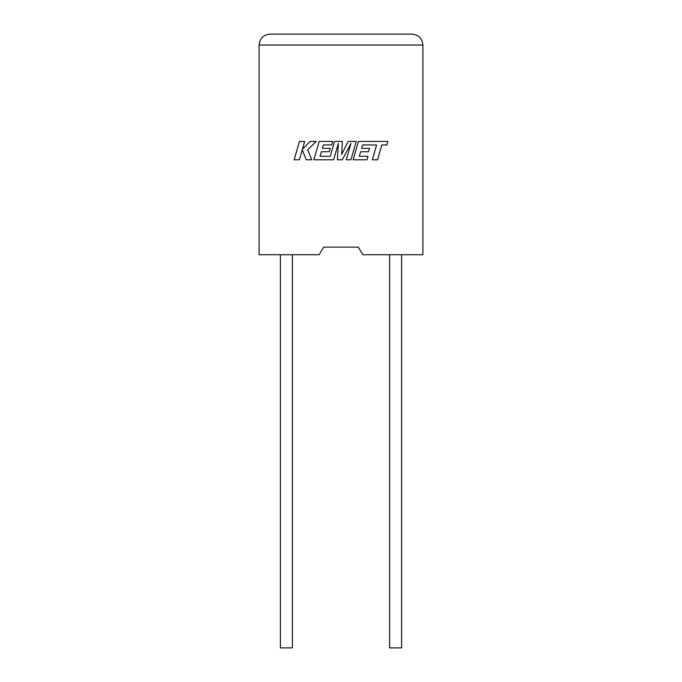 <?xml version="1.0" encoding="UTF-8"?>
<svg xmlns="http://www.w3.org/2000/svg" width="682" height="682" viewBox="0 0 682 682"><rect width="100%" height="100%" fill="white"/><g stroke="black" fill="none" stroke-linecap="round" stroke-linejoin="round"><path stroke-width="1.02" d="M389.601 254.718L389.601 647.9L401.613 647.9L401.613 254.718M292.399 254.718L292.399 647.9L280.387 647.9L280.387 254.718M358.297 247.114L362.841 254.718L422.917 254.718L422.917 45.021C422.218 38.439 418.578 34.791 411.988 34.1L270.012 34.1L411.988 34.1C418.578 34.791 422.218 38.439 422.917 45.021L259.083 45.021L259.083 254.718L319.159 254.718L323.703 247.114L358.297 247.114L323.703 247.114M259.083 45.021C259.782 38.439 263.423 34.791 270.012 34.1C263.423 34.791 259.782 38.439 259.083 45.021M299.432 141.438L294.164 159.784L299.381 159.784L302.237 149.827L306.235 159.784L311.819 159.784L307.684 149.827L316.252 141.438L310.216 141.438L302.416 149.264L304.658 141.438L299.432 141.438M356.192 141.438L348.144 141.438L341.639 154.55L342.347 141.438L334.53 141.438L330.258 156.297L320.088 156.297L321.393 151.736L329.261 151.736L330.233 148.344L322.356 148.344L323.353 144.934L331.708 144.934L332.705 141.438L319.142 141.438L313.865 159.784L333.634 159.784L338.323 143.45L337.411 159.784L342.304 159.784L350.966 143.373L346.251 159.784L350.915 159.784L356.192 141.438M362.602 144.934L376.592 144.976L372.338 159.784L377.564 159.784L381.818 144.976L386.839 144.976L387.862 141.438L358.4 141.438L353.123 159.784L366.984 159.784L367.982 156.297L359.337 156.297L360.642 151.736L368.519 151.736L369.482 148.344L361.613 148.344L362.602 144.934"/></g></svg>
